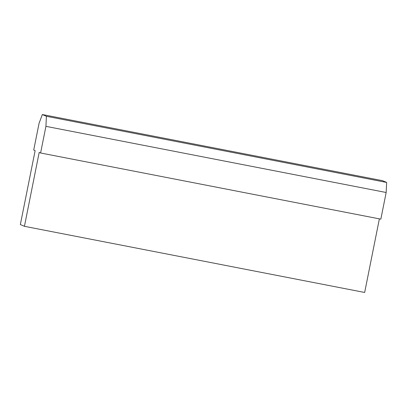 <?xml version="1.0" encoding="UTF-8"?>
<svg xmlns="http://www.w3.org/2000/svg" width="407" height="407" viewBox="0 0 407 407"><rect width="100%" height="100%" fill="white"/><g stroke="black" fill="none" stroke-linecap="round" stroke-linejoin="round"><path stroke-width="0.61" d="M379.375 218.859L364.662 292.465L24.43 226.312L39.199 152.391L40.603 152.991L380.84 219.144L386.162 192.496L386.65 182.438L382.57 180.688L42.338 114.535L46.413 116.285L45.925 126.343L40.603 152.991M24.43 226.312L20.35 224.562L35.124 150.636L33.72 150.035L39.047 123.387L42.338 114.535M45.925 126.343L386.162 192.496M46.413 116.285L386.65 182.438"/></g></svg>
